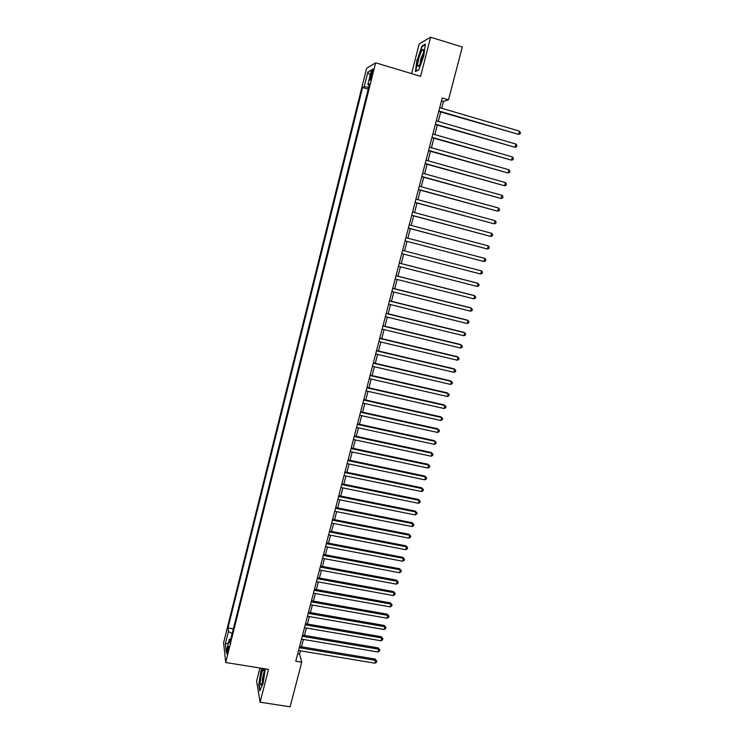 <?xml version="1.0" encoding="UTF-8"?>
<svg xmlns="http://www.w3.org/2000/svg" width="744" height="744" viewBox="0 0 744 744"><rect width="100%" height="100%" fill="white"/><g stroke="black" fill="none" stroke-linecap="round" stroke-linejoin="round"><path stroke-width="1.12" d="M227.869 651.865C228.687 648.052 228.817 646.155 228.268 646.173L227.478 648.415C226.66 652.218 226.529 654.116 227.078 654.106L227.869 651.865M259.954 668.01L256.606 681.123L260.102 702.206L290.113 706.8L301.748 662.225L299.581 654.153L300.446 650.842M366.578 68.401L223.591 642.788L225.702 662.513L375.608 62.803L366.578 68.401M375.608 62.803L420.593 76.306L430.618 37.2L419.17 43.924L411.599 73.6M441.704 108.252L443.471 101.454L448.502 99.845L442.234 97.985L295.749 661.249L301.748 662.225M371.051 73.517L370.307 76.483C369.647 79.376 369.61 80.575 370.196 80.082L372.595 72.614C373.256 69.722 373.293 68.532 372.707 69.025L371.051 73.517L372.279 73.879M230.835 638.891L229.366 639.301L229.812 642.993L369.517 83.802L367.815 84.704L369.136 85.346M229.366 639.301L226.204 651.939L225.32 643.913L228.417 631.479L227.99 627.964L362.598 87.485L364.207 86.62L367.834 72.103L371.507 69.908L367.815 84.704M368.271 88.787L233.114 629.759M430.618 37.2L462.294 47.011L448.502 99.845M260.102 702.206L268.519 669.377L225.702 662.513M301.497 646.796L303.413 639.459M304.454 635.432L306.389 628.029M307.43 624.03L309.365 616.562M310.406 612.591L312.359 605.067M313.391 601.106L315.372 593.526M316.395 589.592L318.386 581.947M319.399 578.042L321.408 570.332M322.422 566.444L324.44 558.67M325.444 554.81L327.49 546.98M328.485 543.148L330.541 535.243M331.536 531.43L333.61 523.469M334.595 519.684L336.679 511.658M337.655 507.901L339.766 499.81M340.743 496.071L342.863 487.915M343.83 484.204L345.969 475.983M346.927 472.301L349.085 464.014M350.033 460.35L352.21 451.999M353.158 448.362L355.353 439.946M356.292 436.337L358.496 427.847M359.436 424.266L361.658 415.71M362.588 412.157L364.83 403.536M365.75 400.012L368.01 391.316M368.922 387.819L371.2 379.059M372.102 375.581L374.409 366.755M375.302 363.314L377.617 354.414M378.51 350.991L380.844 342.026M381.728 338.632L384.081 329.592M384.955 326.235L387.326 317.121M388.191 313.791L390.581 304.612M391.446 301.301L393.855 292.048M394.711 288.774L397.138 279.446M397.984 276.201L400.43 266.798M401.267 263.581L403.732 254.113M404.559 250.923L407.042 241.4M407.879 238.192L410.353 228.659M411.209 225.395L413.683 215.881M414.548 212.561L417.021 203.056M417.896 199.69L420.369 190.185M421.262 186.763L423.736 177.267M424.638 173.789L427.112 164.303M428.033 160.778L430.497 151.292M431.427 147.712L433.892 138.245M434.84 134.608L437.305 125.141M438.263 121.458L440.727 112M441.48 100.859L443.471 101.454M297.684 653.837L299.581 654.153M368.633 87.355L364.207 86.62M367.824 89.02L362.598 87.485M232.993 628.81L227.99 627.964M228.417 631.479L232.165 633.572M370.177 75.237L367.834 72.103M225.32 643.913L228.417 643.086M417.003 59.715L415.403 71.554L418.733 69.955L423.755 56.153L425.345 44.119L421.913 46.081L417.338 59.818M262.009 668.335L260.939 670.828L258.745 684.582L259.805 690.878L263.144 683.187L265.32 668.865M422.555 46.277L421.913 46.081M438.737 111.414L518.549 134.366L438.848 110.977M519.433 131.13L520.409 132.609L520.056 133.901L518.549 134.366L519.433 131.13L439.713 107.666M422.573 56.99C423.643 52.526 423.838 49.978 423.15 49.337C421.848 49.727 420.341 52.964 418.63 59.064C417.077 66.225 417.421 68.215 419.653 65.016L422.573 56.99M423.429 52.666L420.704 59.185L420.109 64.105M415.998 71.275L417.347 59.734L422.118 46.528L425.261 44.733M418.798 69.769L415.803 71.21M264.213 672.446L263.72 668.875C262.214 670.195 261.088 674.38 260.344 681.439C260.223 685.075 260.679 685.968 261.739 684.108C263.004 681.039 263.832 677.152 264.213 672.446M264.232 671.971C263.292 673.859 262.66 676.621 262.344 680.258L262.427 682.313M260.075 690.265L259.079 684.378L261.209 671.051L262.344 668.391M435.314 124.564L515.043 147.284L435.417 124.174M515.918 144.057L516.903 145.517L516.55 146.8L515.043 147.284L515.918 144.057L436.272 120.872M431.911 137.668L511.546 160.155L432.004 137.315M512.421 156.938L513.406 158.379L513.062 159.662L511.546 160.155L512.421 156.938L432.85 134.032M428.516 150.734L508.068 172.98L428.591 150.418M508.933 169.772L509.919 171.194L509.575 172.478L508.068 172.98L508.933 169.772L429.446 147.154M425.131 163.745L504.59 185.758L425.196 163.475M505.455 182.568L506.45 183.963L506.106 185.247L504.59 185.758L505.455 182.568L426.042 160.22M421.755 176.719L501.131 198.499L421.811 176.486M501.995 195.319L502.991 196.695L502.646 197.969L501.131 198.499L501.995 195.319L422.657 173.24M418.398 189.636L497.69 211.194L418.444 189.45M498.545 208.022L499.54 209.38L499.196 210.645L497.69 211.194L498.545 208.022L419.281 186.214M415.05 202.517L494.249 223.842L415.087 202.377M495.104 220.689L496.109 222.028L495.764 223.284L494.249 223.842L495.104 220.689L415.924 199.15M411.711 215.351L490.826 236.453L411.739 215.249M491.682 233.309L492.686 234.62L492.342 235.885L490.826 236.453L491.682 233.309L412.567 212.031M408.382 228.138L487.413 249.017L408.4 228.073M488.269 245.883L489.273 247.175L488.929 248.431L487.413 249.017L488.269 245.883L409.228 224.874M484.865 258.41L485.869 259.693L485.534 260.939L484.009 261.544L405.071 240.861L484.009 261.544L484.865 258.41L405.908 237.671M480.624 274.015L482.14 273.411L482.484 272.164L481.47 270.9L402.588 250.412L481.47 270.9L480.624 274.015L401.76 253.602M399.286 263.125L478.085 283.352L477.248 286.459L398.459 266.296M399.296 263.078L477.192 283.064L479.108 284.589L478.764 285.826L477.248 286.459M395.994 275.792L474.719 295.759L473.882 298.846L395.166 278.954M396.013 275.699L473.835 295.433L475.742 296.977L475.407 298.214L473.882 298.846M392.711 288.412L471.361 308.118L470.524 311.197L391.893 291.555M392.739 288.281L470.487 307.756L472.384 309.318L472.049 310.555L470.524 311.197M389.438 300.985L468.013 320.441L467.186 323.51L388.619 304.129M389.484 300.818L467.148 320.041L469.046 321.622L468.711 322.849L467.186 323.51M386.183 313.522L464.684 332.717L463.847 335.777L385.364 316.646M386.238 313.308L463.828 332.289L465.707 333.879L465.381 335.107L463.847 335.777M382.928 326.012L461.354 344.956L460.527 348.006L382.118 329.127M382.993 325.76L460.517 344.491L462.387 346.099L462.061 347.318L460.527 348.006M379.691 338.455L458.044 357.148L457.216 360.189L378.891 341.561M379.766 338.167L457.216 356.646L459.076 358.273L458.75 359.492L457.216 360.189M376.473 350.861L454.742 369.303L453.924 372.335L375.664 353.949M376.557 350.536L453.924 368.773L455.784 370.41L455.449 371.619L453.924 372.335M373.256 363.221L451.45 381.412L450.632 384.434L372.456 366.299M373.349 362.858L450.641 380.844L452.492 382.509L452.166 383.718L450.632 384.434M370.047 375.534L448.176 393.492L447.358 396.506L369.257 378.612M370.159 375.134L447.377 392.888L449.218 394.562L448.892 395.762L447.358 396.506M366.857 387.819L444.912 405.517L444.094 408.521L366.067 390.879M366.969 387.373L444.122 404.885L445.954 406.577L445.628 407.777L444.094 408.521M363.677 400.049L441.648 417.514L440.839 420.509L362.886 403.099M363.797 399.575L440.876 416.845L442.699 418.547L442.373 419.746L440.839 420.509M360.505 412.241L438.402 429.465L437.593 432.45L359.715 415.282M360.635 411.73L437.639 428.758L439.453 430.488L439.127 431.678L437.593 432.45M357.343 424.396L435.166 441.378L434.366 444.354L356.562 427.428M357.492 423.848L434.412 440.643L436.226 442.382L435.9 443.564L434.366 444.354M434.412 440.643L436.226 442.382M354.2 436.505L431.948 453.254L431.139 456.212L353.409 439.527M354.349 435.919L431.204 452.482L432.999 454.231L432.683 455.421L431.139 456.212M431.204 452.482L432.999 454.231M351.056 448.576L428.73 465.084L427.93 468.032L350.275 451.589M351.224 447.953L427.995 464.284L429.79 466.051L429.465 467.232L427.93 468.032M427.995 464.284L429.79 466.051M347.932 460.601L425.531 476.876L424.731 479.824L347.15 463.605M348.099 459.941L424.805 476.039L426.591 477.825L426.266 479.006L424.731 479.824M424.805 476.039L426.591 477.825M344.816 472.589L422.332 488.631L421.541 491.561L344.035 475.583M344.993 471.901L421.625 487.766L423.401 489.561L423.076 490.733L421.541 491.561M421.625 487.766L423.401 489.561M341.701 484.539L419.151 500.349L418.361 503.269L340.929 487.525M341.896 483.814L418.454 499.447L420.221 501.261L419.904 502.433L418.361 503.269M418.454 499.447L420.221 501.261M338.604 496.453L415.98 512.021L415.189 514.941L337.832 499.419M338.808 495.681L415.292 511.091L417.049 512.923L416.733 514.085L415.189 514.941M415.292 511.091L417.049 512.923M335.525 508.319L412.818 523.664L412.037 526.566L334.754 511.277M335.73 507.52L412.139 522.697L413.887 524.548L413.58 525.701L412.037 526.566M412.139 522.697L413.887 524.548M332.447 520.149L409.674 535.261L408.884 538.154L331.675 523.097M332.661 519.312L408.995 534.266L410.744 536.126L410.428 537.28L408.884 538.154M408.995 534.266L410.744 536.126M329.378 531.932L406.531 546.821L405.75 549.714L328.616 534.871M329.611 531.058L405.871 545.798L407.61 547.677L407.293 548.821L405.75 549.714M405.871 545.798L407.61 547.677M326.328 543.678L403.397 558.353L402.616 561.227L325.565 546.617M326.56 542.776L402.746 557.293L404.476 559.181L404.169 560.325L402.616 561.227M402.746 557.293L404.476 559.181M323.277 555.396L400.281 569.839L399.5 572.703L322.524 558.316M323.528 554.457L399.64 568.751L401.36 570.648L401.053 571.792L399.5 572.703M399.64 568.751L401.36 570.648M320.246 567.067L397.175 581.287L396.394 584.142L319.492 569.978M320.497 566.091L396.543 580.162L398.254 582.078L397.947 583.222L396.394 584.142M396.543 580.162L398.254 582.078M317.223 578.692L394.069 592.698L393.297 595.544L316.47 581.594M317.483 577.688L393.446 591.545L395.157 593.48L394.85 594.614L393.297 595.544M393.446 591.545L395.157 593.48M314.201 590.29L390.981 604.072L390.209 606.909L313.457 593.182M314.479 589.248L390.368 602.891L392.069 604.835L391.763 605.969L390.209 606.909M390.368 602.891L392.069 604.835M311.197 601.84L387.903 615.409L387.14 618.236L310.453 604.723M311.476 600.771L387.298 614.2L388.991 616.153L388.684 617.288L387.14 618.236M387.298 614.2L388.991 616.153M308.202 613.363L384.834 626.708L384.071 629.526L307.458 616.237M308.49 612.256L384.239 625.462L385.922 627.443L385.625 628.568L384.071 629.526M384.239 625.462L385.922 627.443M305.217 624.839L381.774 637.971L381.012 640.779L304.473 627.704M305.514 623.705L381.188 636.697L382.872 638.687L382.565 639.812L381.012 640.779M381.188 636.697L382.872 638.687M302.241 636.278L378.724 649.196L377.971 651.995L301.506 639.133M302.548 635.106L378.157 647.894L379.821 649.903L379.514 651.019L377.971 651.995M378.157 647.894L379.821 649.903M299.283 647.689L375.692 660.393L374.93 663.183L298.539 650.535M299.59 646.48L375.125 659.063L376.789 661.072L376.483 662.188L374.93 663.183M375.125 659.063L376.789 661.072M371.507 76.837L370.307 76.483M423.55 51.29L423.15 49.337M264.213 670.307L263.72 668.875"/></g></svg>

